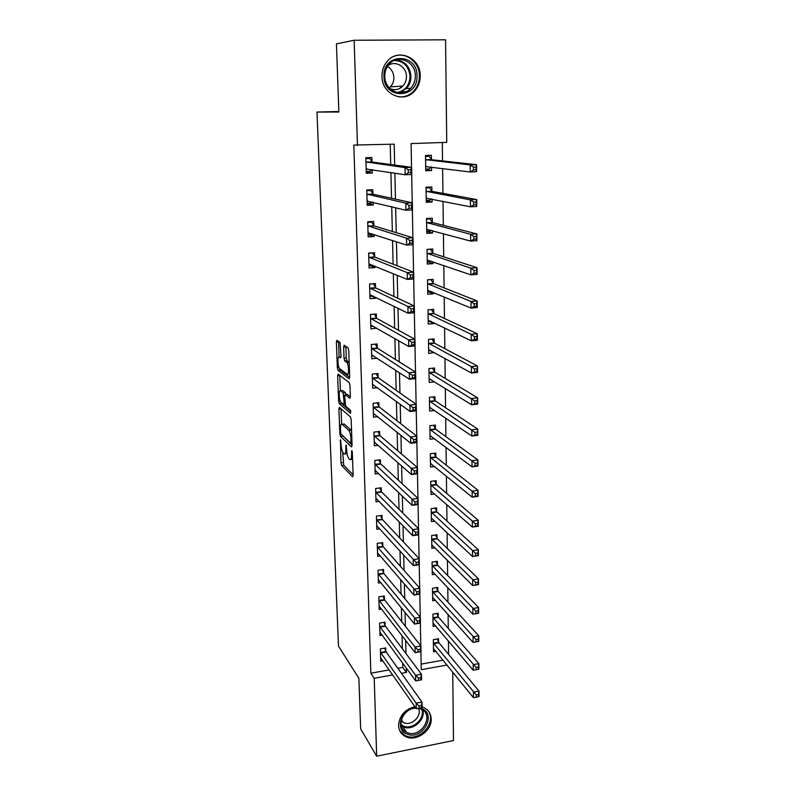 <?xml version="1.0" encoding="UTF-8"?>
<svg xmlns="http://www.w3.org/2000/svg" width="796" height="796" viewBox="0 0 796 796"><rect width="100%" height="100%" fill="white"/><g stroke="black" fill="none" stroke-linecap="round" stroke-linejoin="round"><path stroke-width="1.19" d="M340.469 439.681L340.947 462.765L341.613 465.441L352.578 476.774L353.125 475.282L352.329 452.536L351.832 450.606L351.553 454.635C351.573 458.675 350.986 460.297 349.792 459.501L348.857 458.586C347.643 456.964 346.907 454.068 346.648 449.869L346.071 445.064L345.792 449.034C345.822 453.014 345.255 454.615 344.101 453.859L343.195 452.954C342.031 451.402 341.315 448.546 341.046 444.417L340.469 439.681M420.228 75.789C420.228 81.888 418.268 87.062 414.348 91.311C403.463 103.828 381.791 94.067 382 76.366C381.931 70.735 383.602 65.819 386.995 61.63C397.741 47.611 420.746 57.67 420.228 75.789M422.069 706.977L423.492 707.475C428.348 709.704 430.915 713.544 431.173 719.027C431.92 731.086 415.562 742.2 405.373 736.469C401.104 734.161 398.826 730.489 398.557 725.445C399.363 715.694 404.806 709.435 414.875 706.659M341.046 356.897L339.325 357.056L340.519 357.921L341.046 356.17L340.011 342.469L336.897 340.34L336.38 342.121L337.345 367.742L338.021 370.349L349.126 378.826L349.683 377.085L348.757 350.578L348.111 347.952L344.18 345.275L343.633 347.076L344.041 358.309L344.688 360.916L346.807 362.488C348.897 364.389 349.145 376.12 347.066 374.239L339.623 368.598L340.151 370.1L349.693 377.344M339.325 357.056C337.325 355.354 337.633 366.797 339.623 368.598M452.725 672.083L453.491 740.529L376.667 756.2L360.668 728.847L358.877 678.311L338.489 646.143L316.977 112.047L338.847 112.037L336.439 43.86L354.16 40.258L445.571 39.8L446.735 142.365L411.084 143.579L411.542 167.319M376.667 756.2L374.22 678.282L392.717 674.909M394.677 165.061L394.189 144.156L353.822 145.071L370.856 673.207L374.22 678.282M357.464 145.409L354.16 40.258M339.424 407.383L338.907 408.985L339.852 433.8L340.509 436.447L351.524 446.924L352.081 445.372L351.175 419.721L350.499 417.014L339.424 407.383M338.608 401.035L337.653 375.821L338.171 374.13L349.265 382.717L349.981 385.433L350.369 396.637L349.812 398.328L345.235 394.577L344.698 396.249L345.623 406.169L350.439 410.268L350.529 413.323L339.255 403.642L338.608 401.035L340.22 400.866M370.856 673.207L389.204 669.884M397.851 668.322L402.806 667.426L402.706 663.098M402.358 648.77L402.05 635.666M401.711 621.636L401.373 607.836M401.045 594.124L400.696 579.617M400.378 566.235L400.01 551.001M399.691 537.947L399.313 521.957M399.005 509.261L398.607 492.505M398.308 480.157L397.881 462.615M397.592 450.645L397.154 432.288M396.876 420.696L396.418 401.502M396.149 390.319L395.662 370.269M395.403 359.484L394.906 338.559M394.657 328.191L394.129 306.37M393.891 296.44L393.343 273.685M393.115 264.212L392.547 240.491M392.329 231.487L391.731 206.791M391.532 198.264L390.906 172.563M390.717 164.533L390.229 144.285M385.831 651.287L385.742 647.954L380.379 648.889L380.737 661.178L382.866 660.799M385.105 625.517L385.005 622.134L379.602 623.039L379.981 635.487L382.239 635.108M384.368 599.398L384.269 595.975L378.826 596.841L379.204 609.457L381.612 609.069M383.622 572.931L383.523 569.468L378.04 570.304L378.418 583.09L381.005 582.682M382.856 546.116L382.757 542.603L377.244 543.399L377.632 556.354L380.398 555.946M382.09 518.942L381.99 515.37L376.438 516.136L376.826 529.27L379.811 528.852M381.314 491.391L381.214 487.779L375.622 488.505L376.01 501.818L379.254 501.38M380.528 463.471L380.418 459.799L374.787 460.486L375.185 473.988L378.727 473.54M379.722 435.153L379.622 431.442L373.951 432.089L374.349 445.77L378.239 445.312M378.916 406.457L378.806 402.696L373.095 403.293L373.503 417.164L377.811 416.696M378.09 377.354L377.981 373.543L372.23 374.1L372.647 388.169L377.463 387.682M377.254 347.852L377.145 343.981L371.354 344.499L371.772 358.757L377.234 358.25M376.409 317.922L376.299 313.992L370.458 314.47L370.886 328.937L376.697 328.121M375.553 287.565L375.443 283.585L369.563 284.013L369.991 298.689L375.851 298.231L375.831 297.356M374.677 256.78L374.568 252.74L368.638 253.118L369.085 268.003L374.986 267.605L374.946 266.133M373.802 225.547L373.682 221.447L367.712 221.776L368.16 236.88L374.11 236.521L374.05 234.452M372.906 193.856L372.787 189.697L366.767 189.975L367.225 205.298L373.215 205L373.145 202.303M371.991 161.707L371.871 157.489L365.812 157.717L366.279 173.259L372.309 173.011L372.22 169.677M448.596 654.402L448.437 640.979M448.277 628.442L448.108 614.432M447.959 602.134L447.78 587.528M447.631 575.488L447.442 560.255M447.292 548.474L447.103 532.604M446.964 521.091L446.755 504.574M446.616 493.331L446.407 476.147M446.267 465.202L446.049 447.322M445.919 436.666L445.69 418.099M445.561 407.741L445.332 388.448M445.203 378.408L444.954 358.379M444.835 348.668L444.586 327.872M444.466 318.49L444.198 296.918M444.088 287.883L443.82 265.516M443.71 256.839L443.422 233.646M443.322 225.338L443.024 201.298M442.924 193.368L442.626 168.473M442.526 160.931L442.297 142.514M421.154 664.113L443.074 660.153M438.576 642.044L438.526 638.75L433.322 639.656L433.522 651.795L435.969 651.357M438.198 616.592L438.148 613.248L432.905 614.134L433.104 626.422L435.71 625.984M437.82 590.801L437.77 587.428L432.497 588.264L432.696 600.721L435.462 600.274M437.432 564.682L437.382 561.26L432.069 562.066L432.278 574.682L435.243 574.224M437.044 538.215L436.994 534.743L431.641 535.519L431.85 548.305L435.034 547.827M436.646 511.39L436.596 507.878L431.203 508.614L431.412 521.569L434.855 521.091M436.238 484.217L436.188 480.655L430.765 481.351L430.974 494.485L434.706 493.988M435.83 456.675L435.78 453.063L430.318 453.73L430.536 467.033L434.596 466.526M435.422 428.755L435.362 425.094L429.87 425.721L430.089 439.213L434.546 438.686M435.004 400.458L434.944 396.746L429.412 397.333L429.631 411.015L434.576 410.467M434.576 371.772L434.517 368.011L428.945 368.558L429.173 382.418L434.706 381.861M434.148 342.698L434.089 338.877L428.477 339.385L428.706 353.434L434.288 352.479M433.711 313.206L433.651 309.345L427.999 309.803L428.228 324.052L433.86 323.574L433.85 322.659M433.263 283.306L433.213 279.386L427.512 279.804L427.75 294.251L433.422 293.814L433.402 292.43M432.815 252.989L432.755 249.009L427.024 249.377L427.263 264.033L432.974 263.645L432.944 261.755M432.367 222.233L432.298 218.204L426.527 218.522L426.765 233.387L432.526 233.049L432.487 230.651M431.9 191.04L431.84 186.951L426.019 187.219L426.268 202.303L432.059 202.005L432.019 199.09M431.432 159.399L431.372 155.25L425.512 155.469L425.76 170.772L431.601 170.523L431.541 167.061M338.827 111.51L316.977 112.047M420.905 651.655L421.253 669.705L447.004 665.018M411.681 174.483L412.228 202.811M412.358 209.875L412.905 237.745M413.034 244.7L413.562 272.113M413.701 278.978L414.219 305.953M414.348 312.709L414.865 339.255M414.995 345.922L415.502 372.05M415.631 378.617L416.129 404.338M416.248 410.816L416.736 436.128M416.865 442.526L417.343 467.451M417.462 473.759L417.94 498.296M418.059 504.515L418.527 528.683M418.646 534.822L419.104 558.623M419.223 564.682L419.681 588.115M419.79 594.095L420.238 617.189M420.358 623.089L420.795 645.835M401.423 673.326L406.428 672.411L406.328 668.053M405.99 653.606L405.681 640.402M405.353 626.263L405.035 612.353M404.716 598.532L404.378 583.906M404.06 570.414L403.711 555.051M403.403 541.897L403.025 525.778M402.736 512.962L402.338 496.067M402.05 483.62L401.642 465.929M401.363 453.849L400.935 435.332M400.667 423.641L400.219 404.278M399.95 392.985L399.483 372.757M399.234 361.881L398.746 340.758M398.507 330.3L397.99 308.271M397.761 298.251L397.234 275.277M397.005 265.715L396.458 241.775M396.239 232.681L395.662 207.746M395.463 199.129L394.866 173.17M402.806 667.426L406.428 672.411M434.298 352.917L430.208 350.648M433.86 323.574L429.492 321.445M433.422 293.814L428.686 291.834M432.974 263.645L427.741 261.814M432.526 233.049L426.736 231.427M432.059 202.005L426.238 200.801M431.601 170.523L425.741 169.727M376.707 328.44L372.846 326.231M375.851 298.231L371.682 296.172M374.986 267.605L370.379 265.695M374.11 236.521L368.856 234.78M373.215 205L367.175 203.497M372.309 173.011L366.24 172.016M403.473 91.858L403.075 92.644M345.175 453.73L347.076 453.76M350.917 459.372L352.578 459.521M342.688 452.218L343.733 465.182L353.106 474.804M342.22 435.233L352.071 445.103M341.066 408.806L341.633 424.019M340.589 432.278L341.056 434.128L350.718 443.253L350.996 439.034C350.738 434.835 350.011 431.93 348.817 430.337L342.131 424.248C340.986 423.601 340.439 425.263 340.479 429.233L340.589 432.278M351.573 430.925L350.946 430.029L348.748 430.278M343.305 424.119L344.29 424.009L350.946 430.029M340.38 390.667L339.822 375.603L337.653 375.821M350.369 396.736L347.146 394.388M350.847 411.462L341.434 403.443L339.285 403.662M340.608 390.796C338.589 388.886 338.947 400.398 340.957 402.199L343.574 404.428L344.101 402.786L343.185 392.906L340.608 390.796L342.031 390.657M345.962 394.508L345.335 392.647L343.146 392.876M342.787 390.577L345.335 392.647M340.927 402.169L341.434 403.443M349.175 362.429L346.648 362.339M345.862 346.409L346.26 358.1L346.907 360.707L348.877 362.13M338.559 341.464L339.126 356.956M433.462 648.511L473.411 697.664L473.381 692.212L479.003 691.127L438.974 642.76L437.203 638.979M478.525 694.55L479.003 691.127L479.023 696.58L478.535 696.739L478.525 694.55L476.277 694.988L476.287 697.167L478.535 696.739M476.277 694.988L433.372 642.959M476.287 697.167L473.411 697.664M380.468 652.232L416.169 703.157L416.288 708.679L380.637 657.854M384.577 648.153L386.189 652.023L421.98 702.042L422.079 707.564L421.392 707.763L421.343 705.555L419.024 706.002L419.064 708.211L421.392 707.763M419.024 706.002L416.169 703.157L421.98 702.042L421.343 705.555M416.288 708.679L419.064 708.211M433.054 623.099L473.242 670.232L473.212 664.7L478.874 663.665L438.596 617.288L436.775 613.487M478.396 667.038L478.874 663.665L478.894 669.187L473.242 670.232L478.406 669.257L478.396 667.038L476.127 667.456L476.137 669.675M476.127 667.456L432.964 617.467M432.636 597.358L473.073 642.422L473.043 636.81L478.744 635.805L438.218 591.488L436.337 587.657M478.267 639.128L478.744 635.805L478.774 641.407L473.073 642.422L478.277 641.377L478.267 639.128L475.978 639.536L475.988 641.785M475.978 639.536L432.546 591.647M478.277 641.377L478.774 641.407M432.218 571.269L472.904 614.204L472.874 608.512L478.615 607.547L437.83 565.349L435.89 561.478M478.127 610.821L478.615 607.547L478.645 613.228L472.904 614.204L478.137 613.099L478.127 610.821L475.829 611.209L475.839 613.487M475.829 611.209L432.129 565.498M478.137 613.099L478.645 613.228M383.811 622.333L385.463 626.233L421.442 674.202L421.552 679.804L415.711 680.888L379.881 632.123M418.507 680.341L415.711 680.888L415.592 675.277L421.442 674.202L420.805 677.665L418.457 678.092L418.507 680.341L420.845 679.903L420.805 677.665M379.712 626.422L415.592 675.277L418.457 678.092M421.552 679.804L420.845 679.903M383.025 596.174L384.727 600.104L420.895 645.964L421.004 651.645L415.124 652.68L379.105 606.045M417.94 652.063L415.124 652.68L415.005 646.999L420.895 645.964L420.248 649.367L417.89 649.785L417.94 652.063L420.298 651.645L420.248 649.367M378.936 600.274L415.005 646.999L417.89 649.785M421.004 651.645L420.298 651.645M382.219 569.667L383.98 573.617L420.338 617.308L420.447 623.069L414.527 624.074L378.319 579.627M417.363 623.377L414.527 624.074L414.408 618.303L420.338 617.308L419.691 620.661L417.313 621.059L417.363 623.377L419.741 622.97L419.691 620.661M378.15 573.777L417.313 621.059M420.447 623.069L419.741 622.97M431.79 544.842L472.734 585.577L472.695 579.806L478.486 578.881L437.442 538.862L435.442 534.972M477.988 582.105L478.486 578.881L478.505 584.652L472.734 585.577L478.008 584.413L477.988 582.105L475.68 582.473L475.69 584.791M475.68 582.473L431.701 538.992M478.008 584.413L478.505 584.652M381.403 542.802L383.224 546.782L419.781 588.234L419.89 594.085L413.92 595.04L377.523 552.852M416.776 594.264L413.92 595.04L413.801 589.179L419.781 588.234L419.124 591.537L416.726 591.916L416.776 594.264L419.174 593.876L419.124 591.537M377.354 546.922L416.726 591.916M419.89 594.085L419.174 593.876M419.95 708.042L421.164 708.4C437.243 713.375 423.054 740.28 407.562 734.29C394.279 730.589 400.975 708.331 415.631 707.743M415.94 708.181C402.925 707.942 395.234 727.504 406.418 732.25L407.711 732.788C421.641 738.23 434.974 714.33 420.905 709.077L418.338 708.341M418.487 708.36C422.238 715.634 412.01 726.052 404.179 722.897L401.085 720.967M399.711 730.589L404.865 735.494L406.557 736.2C420.547 741.773 437.482 720.987 427.671 710.291M383.961 76.386C382.637 52.815 417.492 52.566 416.995 75.889C418.258 99.022 383.861 99.818 383.961 76.386M415.353 75.938C415.741 61.501 397.463 53.481 388.866 64.556C386.1 67.919 384.747 71.869 384.796 76.406C384.607 90.585 402.04 98.406 410.726 88.286C413.82 84.893 415.363 80.774 415.353 75.938M387.463 66.476C391.463 68.924 393.602 72.625 393.881 77.59C393.911 81.212 392.766 84.296 390.468 86.844L389.304 87.928M388.01 65.65C395.353 59.959 406.617 66.675 406.438 76.496C406.457 80.217 405.273 83.401 402.905 86.038C399.104 89.739 394.796 90.605 389.99 88.635M398.09 96.734C404.04 97.47 409.204 95.639 413.592 91.251C417.472 87.033 419.422 81.898 419.412 75.849C419.582 62.486 406.288 51.7 394.677 56.088M400.199 88.197L401.214 86.147M402.199 92.794L402.647 91.898M431.362 518.067L472.555 556.543L472.525 550.683L478.346 549.797L437.044 512.027L434.974 508.097M477.859 552.971L478.346 549.797L478.376 555.648L472.555 556.543L477.869 555.319L477.859 552.971L475.52 553.32L475.53 555.668M475.52 553.32L431.263 512.136M477.869 555.319L478.376 555.648M430.925 490.933L472.376 527.071L472.346 521.131L478.217 520.295L436.646 484.834L434.497 480.874M477.719 523.4L478.217 520.295L478.237 526.226L472.376 527.071L477.729 525.788L477.719 523.4L475.361 523.738L475.381 526.126M475.361 523.738L430.825 484.923M477.729 525.788L478.237 526.226M430.487 463.829L431.193 463.75M430.477 463.431L472.197 497.172L472.167 491.142L478.078 490.346L436.228 457.262L434.009 453.272M477.57 493.401L478.078 490.346L478.098 496.376L472.197 497.172L477.58 495.818L477.57 493.401L475.202 493.719L475.222 496.137M475.202 493.719L430.377 457.342M477.58 495.818L478.098 496.376M430.039 436.138L431.014 436.029M430.029 435.561L472.018 466.834L471.978 460.705L477.938 459.959L435.83 429.333L433.512 425.303M477.431 462.954L477.938 459.959L477.958 466.078L472.018 466.834L477.441 465.411L477.431 462.954L475.043 463.252L475.053 465.71M475.043 463.252L429.93 429.392M477.441 465.411L477.958 466.078M429.581 408.079L430.885 407.94M429.571 407.313L471.829 436.029L471.789 429.82L477.789 429.114L435.412 401.015L433.004 396.955M477.282 432.049L477.789 429.114L477.819 435.322L471.829 436.029L477.292 434.536L477.282 432.049L474.874 432.327L474.894 434.825M474.874 432.327L429.472 401.055M477.292 434.536L477.819 435.322M380.578 515.569L382.458 519.589L419.213 558.722L419.323 564.663L413.313 565.578L376.727 525.718M416.179 564.722L413.313 565.578L413.184 559.638L419.213 558.722L418.547 561.976L416.129 562.344L416.179 564.722L418.596 564.354L418.547 561.976M376.548 519.708L416.129 562.344M419.323 564.663L418.596 564.354M379.742 487.968L381.682 492.018L418.626 528.783L418.746 534.803L412.686 535.678L375.911 498.216M415.582 534.743L412.686 535.678L412.557 529.648L418.626 528.783L417.96 531.967L415.532 532.315L415.582 534.743L418.009 534.385L417.96 531.967M375.722 492.117L415.532 532.315M418.746 534.803L418.009 534.385M375.702 470.665L375.095 470.735M378.876 459.988L380.876 464.068L418.039 498.386L418.159 504.505L412.049 505.331L375.085 470.337M414.965 504.306L412.049 505.331L411.93 499.211L418.039 498.386L417.373 501.52L414.915 501.848L414.965 504.306L417.412 503.967L417.373 501.52M374.896 464.158L414.915 501.848M375.254 464.755L380.886 464.078L375.254 464.755M418.159 504.505L417.412 503.967M375.105 442.556L374.259 442.656M378 431.631L380.06 435.72L417.442 467.541L417.572 473.739L411.413 474.525L374.239 442.069M414.348 473.401L411.413 474.525L411.283 468.307L417.442 467.541L416.766 470.605L414.298 470.914L414.348 473.401L416.815 473.093L416.766 470.605M374.06 435.81L414.298 470.914M417.572 473.739L416.815 473.093M374.548 414.069L373.414 414.189M377.115 402.875L379.284 407.025L416.845 436.208L416.965 442.516L410.766 443.253L373.394 413.413M413.711 442.039L410.766 443.253L410.627 436.934L416.845 436.208L416.149 439.213L413.661 439.511L413.711 442.039L416.199 441.74L416.149 439.213M373.205 407.064L413.661 439.511M416.965 442.516L416.199 441.74M429.124 379.632L430.825 379.453M429.114 378.667L471.64 404.766L471.6 398.458L477.65 397.811L434.994 372.309L432.477 368.21M477.132 400.677L477.65 397.811L477.68 404.109L471.64 404.766L477.142 403.204L477.132 400.677L474.715 400.935L474.724 403.463M474.715 400.935L429.004 372.329M477.142 403.204L477.68 404.109M374.04 385.184L372.558 385.334M376.2 373.712L378.458 377.901L416.228 404.408L416.348 410.806L410.099 411.492L372.528 384.359M413.074 410.189L410.099 411.492L409.97 405.084L416.228 404.408L415.532 407.343L413.025 407.612L413.074 410.189L415.582 409.91L415.532 407.343M372.339 377.921L413.025 407.612M416.348 410.806L415.582 409.91M428.656 350.787L430.875 350.588M428.646 349.633L471.451 373.025L471.411 366.628L477.5 366.021L434.566 343.205L431.939 339.076M476.983 368.827L477.5 366.021L477.53 372.419L471.451 373.025L476.993 371.394L476.983 368.827L474.545 369.065L474.555 371.632M474.545 369.065L471.411 366.628L428.537 343.205M476.993 371.394L477.53 372.419M373.623 355.892L371.692 356.071M375.274 344.141L377.632 348.369L415.602 372.11L415.731 378.607L409.433 379.244L371.662 354.897M412.428 377.841L409.433 379.244L409.293 372.737L415.602 372.11L414.905 374.976L412.368 375.234L412.428 377.841L414.955 377.583L414.905 374.976M371.463 348.369L412.368 375.234M415.731 378.607L414.955 377.583M428.188 321.554L431.064 321.305M428.168 320.201L471.252 340.807L471.212 334.3L477.351 333.753L434.128 313.694L431.382 309.525M476.834 336.479L477.351 333.753L477.381 340.25L471.252 340.807L474.386 339.315L476.844 339.086L476.834 336.479L474.366 336.708L474.386 339.315M474.366 336.708L471.212 334.3L428.059 313.674M476.844 339.086L477.381 340.25M373.314 326.191L370.817 326.4M374.319 314.151L376.787 318.42L414.975 339.315L415.094 345.912L408.746 346.489L370.777 325.027M411.761 344.986L408.746 346.489L408.607 339.882L414.975 339.315L414.258 342.111L411.711 342.34L411.761 344.986L414.308 344.758L414.258 342.111M370.578 318.4L408.607 339.882L411.711 342.34M415.094 345.912L414.308 344.758M427.711 291.903L431.243 291.525M427.522 279.933L430.606 279.575M427.681 290.341L471.053 308.082L471.013 301.475L477.202 300.988L433.691 283.774L430.895 279.685M476.675 303.644L477.202 300.988L477.232 307.574L471.053 308.082L474.207 306.49L476.685 306.291L476.675 303.644L474.197 303.843L474.207 306.49M474.197 303.843L471.013 301.475L427.581 283.724M476.685 306.291L477.232 307.574M373.165 283.754L369.563 284.152M373.195 296.052L369.921 296.301M373.423 283.864L375.931 288.043L414.328 306.002L414.457 312.699L408.05 313.226L369.871 294.719M411.094 311.614L408.05 313.226L407.91 306.51L414.328 306.002L413.612 308.719L411.035 308.928L411.094 311.614L413.661 311.405L413.612 308.719M369.672 288.003L407.91 306.51L411.035 308.928M414.457 312.699L413.661 311.405M427.223 261.844L431.183 261.148M427.034 249.705L429.581 249.218M427.193 260.073L470.854 274.849L470.814 268.143L477.053 267.705L433.243 253.426L430.437 249.486M476.515 270.292L477.053 267.705L477.083 274.401L470.854 274.849L474.038 273.157L476.535 272.978L476.515 270.292L474.018 270.461L474.038 273.157M474.018 270.461L470.814 268.143L427.084 253.357M476.535 272.978L477.083 274.401M371.792 252.919L368.647 253.446M373.055 265.357L369.016 265.784M372.538 253.198L375.055 257.227L413.671 272.152L413.801 278.968L407.353 279.436L368.966 263.974M410.408 277.714L407.353 279.436L407.204 272.61L413.671 272.152L412.945 274.799L410.358 274.988L410.408 277.714L413.005 277.535L412.945 274.799M368.767 257.168L407.204 272.61L410.358 274.988M413.801 278.968L413.005 277.535M426.736 231.357L430.148 231.158L431.114 230.273M426.537 219.049L429.959 218.86L428.228 218.422M426.706 229.367L470.655 241.098L470.605 234.283L476.894 233.905L432.795 222.651L429.959 218.86M476.356 236.412L476.894 233.905L476.923 240.71L470.655 241.098L473.859 239.297L476.376 239.138L476.356 236.412L473.839 236.561L473.859 239.297M473.839 236.561L470.605 234.283L426.596 222.562M476.376 239.138L476.923 240.71M370.12 221.646L371.642 222.094L367.732 222.313M372.578 233.974L372.001 234.591L368.1 234.82M371.642 222.094L374.18 225.964L413.005 237.775L413.144 244.69L406.637 245.098L368.041 232.79M409.721 243.278L406.637 245.098L406.487 238.163L413.005 237.775L412.278 240.332L409.661 240.501L409.721 243.278L412.328 243.118L412.278 240.332M367.832 225.885L406.487 238.163L409.661 240.501M413.144 244.69L412.328 243.118M426.238 200.443L429.681 200.274L431.054 198.891M426.029 187.956L429.482 187.796L426.198 187.209M426.198 198.224L470.446 206.811L470.406 199.886L476.734 199.567L432.327 191.428L429.482 187.796M476.197 201.995L476.734 199.567L476.764 206.482L470.446 206.811L473.67 204.9L476.207 204.771L476.197 201.995L473.66 202.124L473.67 204.9M473.66 202.124L470.406 199.886L426.089 191.319M476.207 204.771L476.764 206.482M425.731 169.08L429.193 168.941L430.984 166.991M425.522 156.414L429.004 156.285L425.512 155.926M425.691 166.633L470.237 171.976L470.187 164.951L476.575 164.682L431.87 159.757L429.004 156.285M476.028 167.031L476.575 164.682L476.605 171.707L470.237 171.976L473.491 169.956L476.048 169.846L476.028 167.031L473.471 167.14L473.491 169.956M473.471 167.14L470.187 164.951L425.571 159.628M476.048 169.846L476.605 171.707M367.851 189.926L370.737 190.542L366.797 190.722M372.09 202.055L371.105 203.219L367.165 203.418M370.737 190.542L373.284 194.254L412.338 202.841L412.467 209.865L405.91 210.214L367.105 201.159M409.015 208.273L405.91 210.214L405.761 203.169L412.338 202.841L411.592 205.318L408.955 205.458L409.015 208.273L411.651 208.144L411.592 205.318M366.896 194.144L405.761 203.169L408.955 205.458M412.467 209.865L411.651 208.144M365.822 158.026L369.822 158.523L365.842 158.673M371.593 169.578L370.19 171.389L366.22 171.548M369.822 158.523L372.379 162.076L411.651 167.339L411.781 174.483L405.174 174.762L366.15 169.06M408.298 172.712L405.174 174.762L405.025 167.608L411.651 167.339L410.895 169.727L408.239 169.837L408.298 172.712L410.955 172.603L410.895 169.727M365.941 161.936L405.025 167.608L408.239 169.837M411.781 174.483L410.955 172.603M340.837 440.656L340.111 440.745M352.22 451.601L351.444 451.69M346.439 446.039L345.683 446.128M346.618 448.934L345.792 449.034M352.399 454.536L351.553 454.635M343.733 465.182L341.613 465.441M343.066 462.506L340.947 462.765M342.658 436.208L340.519 436.457M340.827 433.691L339.852 433.8M341.006 408.756L338.907 408.985M352.001 443.103L350.956 443.233M351.961 442.059L351.106 442.158M351.852 438.934L350.996 439.034M344.29 424.009L342.131 424.248M347.434 394.358L345.235 394.577M345.026 404.278L343.862 404.398M344.937 402.706L344.101 402.786M344.718 395.453L343.832 395.542M346.966 360.767L344.748 360.976M346.26 358.1L344.041 358.309M345.862 346.877L343.633 347.076M340.2 370.14L338.021 370.349M339.026 367.583L337.345 367.742M338.559 341.932L336.38 342.121M438.974 642.76L433.76 643.675M438.676 642.263L433.472 643.178M380.558 652.461L385.921 651.516M380.826 652.969L386.189 652.023M438.596 617.288L433.352 618.174M438.307 616.81L433.064 617.686M438.218 591.488L432.934 592.343M437.919 591.02L432.646 591.866M437.83 565.349L432.517 566.165M437.531 564.891L432.228 565.707M379.801 626.651L385.194 625.736M380.06 627.148L385.463 626.233M379.025 600.492L384.458 599.617M379.284 600.98L384.727 600.104M378.239 573.996L383.712 573.15M378.498 574.463L383.98 573.617M437.442 538.862L432.099 539.648M437.143 538.414L431.8 539.2M377.443 547.131L382.956 546.325M377.712 547.588L383.224 546.782M422.726 710.072C425.82 719.395 413.303 730.837 404 727.146L401.194 725.683M401.015 724.708L403.851 726.221C412.915 729.832 425.074 718.579 421.9 709.554M396 59.849C404.965 61.023 409.95 66.516 410.965 76.326C410.985 81.112 409.452 85.182 406.398 88.545L398.766 92.863M396.955 92.545C405.154 90.903 409.522 85.51 410.069 76.366C408.875 66.207 403.612 60.914 394.259 60.486M437.044 512.027L431.661 512.773M436.745 511.599L431.362 512.345M436.646 484.834L431.223 485.54M436.347 484.416L430.925 485.122M436.238 457.262L430.785 457.939L436.228 457.262M435.939 456.864L430.487 457.541M435.83 429.333L430.337 429.959M435.521 428.945L430.029 429.581M435.412 401.015L429.88 401.602M435.104 400.647L429.571 401.234M376.637 519.917L382.189 519.141M376.906 520.355L382.458 519.589M375.821 492.326L381.403 491.59M376.09 492.754L381.682 492.018M374.996 464.357L380.617 463.66M374.15 435.999L379.821 435.352M374.418 436.397L380.09 435.74M373.304 407.254L379.005 406.647M373.573 407.632L379.284 407.025M434.994 372.309L429.422 372.856M434.686 371.961L429.114 372.508M372.438 378.11L378.19 377.543M372.707 378.468L378.458 377.901M434.566 343.205L428.954 343.713M434.248 342.867L428.646 343.375M371.563 348.548L377.354 348.031M371.832 348.897L377.632 348.369M434.128 313.694L428.477 314.161M433.82 313.375L428.168 313.843M370.677 318.579L376.508 318.092M370.946 318.897L376.787 318.42M433.691 283.774L427.999 284.192M433.372 283.475L427.681 283.893M369.772 288.172L375.652 287.734M370.05 288.48L375.931 288.043M433.243 253.426L427.512 253.805M432.925 253.148L427.193 253.516M368.856 257.327L374.777 256.939M369.135 257.615L375.055 257.227M427.343 229.238L426.805 229.268M432.795 222.651L427.014 222.98M432.467 222.392L426.696 222.711M367.931 226.044L373.891 225.706M368.21 226.303L374.18 225.964M427.024 198.085L426.308 198.114M432.327 191.428L426.517 191.707M432.009 191.189L426.198 191.468M426.885 166.473L425.79 166.513M431.87 159.757L426.009 159.986M431.541 159.538L425.681 159.767M366.996 194.294L372.996 194.005M367.274 194.542L373.284 194.254M367.195 201.05L367.822 201.02M366.041 162.085L372.09 161.847M366.319 162.314L372.379 162.076M366.24 168.941L367.195 168.901M342.648 436.198L340.509 436.447M351.006 430.089L348.817 430.337M345.374 392.687L343.185 392.906M341.404 403.413L339.255 403.642M349.046 362.28L346.807 362.488M346.907 360.707L344.688 360.916M340.151 370.1L337.982 370.309M401.194 725.644L402.726 726.609L406.418 732.25M403.234 722.509L401.373 719.693M406.129 91.63L401.662 91.848M398.468 92.824L406.398 88.545L410.726 88.286M402.905 86.038L390.468 86.844M435.8 429.303L430.298 429.94M435.362 400.975L429.82 401.562M374.389 436.367L380.06 435.72M373.523 407.592L379.234 406.975M434.915 372.249L429.342 372.797M372.637 378.408L378.389 377.841M434.467 343.136L428.855 343.643M371.742 348.817L377.543 348.29M434.009 313.614L428.357 314.072M370.837 318.808L376.677 318.33M433.541 283.675L427.85 284.092M369.921 288.381L375.802 287.943M433.074 253.317L427.343 253.695M368.986 257.506L374.906 257.118M432.596 222.532L426.825 222.86M368.041 226.193L374.011 225.855M432.119 191.309L426.298 191.587M431.621 159.638L425.77 159.867M367.085 194.413L373.095 194.124M366.11 162.175L372.17 161.946"/></g></svg>
